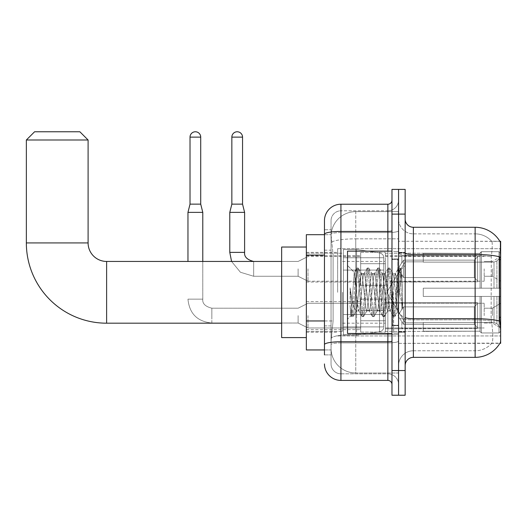 <?xml version="1.0" encoding="UTF-8"?>
<svg xmlns="http://www.w3.org/2000/svg" width="527" height="527" viewBox="0 0 527 527"><rect width="100%" height="100%" fill="white"/><g stroke="black" fill="none" stroke-linecap="round" stroke-linejoin="round"><path stroke-width="0.4" stroke-dasharray="2.63 1.98" d="M500.65 292.314L500.65 248.678L500.65 292.314M337.636 292.314L337.636 248.678L337.636 292.314M500.65 268.849L500.65 281.201L500.65 268.849M492.416 268.849L492.416 276.26L492.416 268.849M500.65 315.614L500.65 303.262L500.65 315.614M492.416 315.614L492.416 308.203L492.416 315.614M360.692 268.849L360.692 285.318L360.692 268.849M306.352 268.849L306.352 282.024L306.352 268.849M360.692 315.614L360.692 332.082L360.692 315.614M306.352 315.614L306.352 301.602L306.352 315.614M385.389 268.849L385.389 285.318L385.389 268.849M385.389 315.614L385.389 332.082L385.389 315.614M484.181 268.849L484.181 281.201L484.181 268.849M484.181 315.614L484.181 303.262L484.181 315.614M324.467 320.956L333.11 320.956L331.154 340.067L333.11 320.956L333.11 255.094L333.11 320.956L306.352 320.956L306.352 349.948L331.108 349.948L331.048 348.301A24.697 24.697 0 0 0 355.751 372.997L398.564 372.997L398.564 334.349L398.564 372.997L355.751 372.997L355.751 334.349L355.751 372.997A24.697 24.697 0 0 1 331.048 348.301L331.048 343.275L331.108 349.948L324.467 349.948M331.154 340.067L331.048 343.275L331.154 340.067M499.899 241.373A28.814 28.814 0 0 0 499.84 241.274L491.698 241.274L499.84 241.274A28.814 28.814 0 0 1 499.899 241.373C500.393 242.716 500.288 247.868 499.576 256.84C500.288 247.888 500.393 242.73 499.899 241.373L398.564 241.274L500.65 241.274L500.65 343.36L398.564 343.36L398.564 241.274L398.564 343.36L499.985 343.117C500.815 340.969 500.815 334.737 499.985 324.421C500.815 334.724 500.815 340.956 499.985 343.117A28.814 28.814 0 0 1 475.13 357.359L413.379 357.359L413.379 227.275A8.234 8.234 0 0 1 405.151 219.041L405.151 253.059L405.151 219.041M306.352 292.314L306.352 337.596L306.352 292.314M398.564 211.63L398.564 334.349L398.564 211.63L355.751 211.63L398.564 211.63M331.088 235.022L333.11 255.094L331.088 235.022A24.697 24.697 0 0 1 355.751 211.63A24.697 24.697 0 0 0 331.088 235.022A24.697 24.697 0 0 1 355.751 211.63L355.751 238.843L398.564 238.843L355.751 238.843L355.751 211.63M324.467 250.154L331.048 250.154L331.048 325.897L331.048 229.746L331.048 250.154L324.467 250.154L324.467 325.897L324.467 234.686L331.108 234.686L306.352 234.686L306.352 320.956M405.151 292.314L405.151 332.247L405.151 292.314M398.564 292.314L398.564 333.071L398.564 292.314M393.623 292.314L393.623 333.071L393.623 292.314M491.915 324.421C493.127 334.724 493.127 340.956 491.915 343.117A22.226 22.226 0 0 1 475.13 350.771L413.379 350.771L413.379 324.421L413.379 350.771L475.13 350.771A22.226 22.226 0 0 0 491.915 343.117C493.127 340.962 493.127 334.737 491.915 324.421L491.118 317.274L491.296 256.84C492.356 247.894 492.521 242.736 491.79 241.373A22.226 22.226 0 0 0 475.13 233.863A22.226 22.226 0 0 1 491.79 241.373C492.521 242.723 492.356 247.881 491.296 256.84L491.118 317.274L491.915 324.421M413.379 227.275L475.13 227.275L475.13 254.488A28.814 5.006 180 0 1 499.576 256.84L499.458 317.274L499.985 324.421M398.564 324.421L398.564 253.059L398.564 324.421M405.151 365.586L405.151 253.059L405.151 365.586A8.234 8.234 0 0 1 413.379 357.359M398.564 219.041L398.564 253.059L398.564 219.041A14.822 14.822 0 0 0 413.379 233.863A14.822 14.822 0 0 1 398.564 219.041A14.822 14.822 0 0 0 413.379 233.863L413.379 319.849A14.822 2.576 0 0 1 398.564 317.274A14.822 2.576 0 0 0 413.379 319.849L413.379 233.863L475.13 233.863L413.379 233.863M398.564 214.1L398.564 189.404L405.151 189.404L405.151 214.1L398.564 214.1L398.564 189.404L391.976 189.404L391.976 214.1L398.564 214.1L398.564 370.527L398.564 214.1M391.976 214.1L391.976 395.23L398.564 395.23L398.564 370.527L398.564 395.23L405.151 395.23L405.151 214.1M398.564 365.586A14.822 14.822 0 0 1 413.379 350.771A14.822 14.822 0 0 0 398.564 365.586A14.822 14.822 0 0 1 413.379 350.771M324.467 354.888L331.048 354.888L324.467 354.888L324.467 325.897L331.048 325.897L331.048 354.888L331.048 325.897L324.467 325.897M324.467 363.94A16.469 16.469 0 0 0 340.929 380.408L340.929 373.821A9.881 9.881 0 0 1 331.048 363.94L331.048 234.298L331.048 363.94A9.881 9.881 0 0 0 340.929 373.821L387.859 373.821L387.859 347.477L387.859 380.408A4.117 4.117 0 0 1 391.976 384.526L391.976 200.108L391.976 384.526M398.564 347.477L398.564 230.721L398.564 347.477M391.976 292.314L391.976 333.479L391.976 292.314M398.564 200.108L398.564 230.721L398.564 200.108A10.705 10.705 0 0 1 387.859 210.807A10.705 10.705 0 0 0 398.564 200.108A10.705 10.705 0 0 1 387.859 210.807L387.859 373.821L340.929 373.821L340.929 342.899L387.859 342.899A10.705 1.858 0 0 0 398.564 341.041A10.705 1.858 0 0 1 387.859 342.899L387.859 210.807L340.929 210.807L387.859 210.807M391.976 230.721A4.117 0.718 -0 0 1 387.859 231.439L340.929 231.439A16.469 2.859 180 0 0 324.467 234.298L324.467 229.746L331.048 229.746L324.467 229.746L324.467 344.618A16.469 2.859 180 0 1 340.929 341.759L340.929 204.226A16.469 16.469 0 0 0 324.467 220.688A16.469 16.469 0 0 1 340.929 204.226L387.859 204.226A4.117 4.117 0 0 0 391.976 200.108A4.117 4.117 0 0 1 387.859 204.226L387.859 347.477L387.859 342.899L340.929 342.899L340.929 210.807L340.929 232.578L387.859 232.578A10.705 1.858 0 0 0 398.564 230.721A10.705 1.858 0 0 1 387.859 232.578L340.929 232.578L340.929 347.477L340.929 341.759L387.859 341.759A4.117 0.718 0 0 0 391.976 341.041M340.929 380.408L387.859 380.408M324.467 344.618L324.467 347.477M331.048 220.688L331.048 234.298L331.048 220.688A9.881 9.881 0 0 1 340.929 210.807A9.881 9.881 0 0 0 331.048 220.688A9.881 9.881 0 0 1 340.929 210.807M398.564 384.526A10.705 10.705 0 0 0 387.859 373.821A10.705 10.705 0 0 1 398.564 384.526A10.705 10.705 0 0 0 387.859 373.821M391.976 333.479L347.517 333.479L347.517 251.148L347.517 319.158L347.517 251.148L391.976 251.148M355.751 286.51L354.256 272.433L351.107 315.568L350.093 306.134L350.093 287.854L350.784 292.314C352.28 302.32 353.933 308.242 355.751 310.093L355.751 292.314L355.751 310.093L356.265 310.923L355.751 310.093C353.933 308.242 352.28 302.32 350.784 292.314L350.093 287.854L352.128 313.328L352.998 316.582L352.128 313.328L350.093 287.854L350.093 306.134L351.476 316.398L350.093 306.134L350.962 315.515L351.693 316.582L350.962 315.515L347.517 319.158L351.107 315.568L354.256 272.433L356.707 268.23L356.048 271.3L352.563 313.328L351.693 316.582L353.209 316.398L351.693 316.582L352.563 313.328L356.048 271.3L356.917 268.052L354.256 272.433L347.517 265.476L354.421 272.38L355.751 286.51L355.751 292.314L355.751 286.51L356.265 292.314L355.751 286.51M366.72 292.314L364.98 276.201L364.104 273.711L363.834 273.941L363.235 276.201L359.75 308.427L358.88 310.923L358.604 310.686L356.265 292.314L358.004 308.427L358.604 310.686L361.93 316.398L361.272 313.328L357.787 271.3L356.917 268.052L358.228 268.052L357.352 271.3L353.867 313.328L353.209 316.398L356.542 310.686L358.88 310.923L361.93 316.398L361.272 313.328L357.787 271.3L356.917 268.052L358.228 268.052L357.352 271.3L353.867 313.328L353.209 316.398L356.265 310.923L358.88 310.923L359.75 308.427L363.235 276.201L363.834 273.941L367.161 268.23L366.502 271.3L363.017 313.328L361.93 316.398L363.452 316.582L362.583 313.328L359.098 271.3L358.228 268.052L361.766 273.941L361.496 273.711L360.62 276.201L356.542 310.686L360.62 276.201L361.496 273.711L364.104 273.711L367.161 268.23L366.502 271.3L363.017 313.328L362.148 316.582L363.452 316.582L362.583 313.328L359.098 271.3L358.439 268.23L361.496 273.711L364.104 273.711L364.98 276.201L369.058 310.686L366.72 292.314M364.104 292.314L362.365 276.201L361.766 273.941L362.365 276.201L365.85 308.427L366.72 310.923L365.85 308.427L364.104 292.314M377.174 292.314L375.435 276.201L374.565 273.711L374.289 273.941L373.689 276.201L370.204 308.427L369.335 310.923L369.058 310.686L372.391 316.398L371.733 313.328L368.248 271.3L367.161 268.23L368.683 268.052L367.806 271.3L364.322 313.328L363.452 316.582L366.996 310.686L369.335 310.923L372.391 316.398L371.733 313.328L368.248 271.3L367.372 268.052L368.683 268.052L367.806 271.3L364.322 313.328L363.67 316.398L366.72 310.923L369.335 310.923L370.204 308.427L373.689 276.201L374.289 273.941L377.615 268.23L376.957 271.3L373.472 313.328L372.391 316.398L373.906 316.582L373.037 313.328L369.552 271.3L368.683 268.052L372.227 273.941L371.95 273.711L371.074 276.201L366.996 310.686L371.074 276.201L371.95 273.711L374.565 273.711L377.615 268.23L376.957 271.3L373.472 313.328L372.602 316.582L373.906 316.582L373.037 313.328L369.552 271.3L368.893 268.23L371.95 273.711L374.565 273.711L375.435 276.201L379.512 310.686L377.174 292.314M374.565 292.314L372.227 273.941L376.304 308.427L377.174 310.923L376.304 308.427L374.565 292.314M387.635 292.314L385.889 276.201L385.02 273.711L384.743 273.941L380.659 308.427L379.789 310.923L379.512 310.686L382.846 316.398L382.187 313.328L378.702 271.3L377.615 268.23L379.137 268.052L378.267 271.3L374.783 313.328L373.906 316.582L377.451 310.686L379.789 310.923L382.846 316.398L382.187 313.328L378.702 271.3L377.833 268.052L379.137 268.052L378.267 271.3L374.783 313.328L374.124 316.398L377.174 310.923L379.789 310.923L380.659 308.427L384.15 276.201L384.743 273.941L388.07 268.23L387.417 271.3L383.926 313.328L382.846 316.398L384.367 316.582L383.491 313.328L380.007 271.3L379.137 268.052L382.681 273.941L382.404 273.711L381.535 276.201L378.05 308.427L377.451 310.686L378.05 308.427L381.535 276.201L382.404 273.711L385.02 273.711L388.07 268.23L387.417 271.3L383.926 313.328L383.057 316.582L384.367 316.582L383.491 313.328L380.007 271.3L379.348 268.23L382.404 273.711L385.02 273.711L385.889 276.201L389.374 308.427L389.973 310.686L387.635 292.314M385.02 292.314L382.681 273.941L386.759 308.427L387.635 310.923L386.759 308.427L385.02 292.314M396.917 280.364L396.917 306.371L393.728 276.201L392.859 273.711L391.989 276.201L388.504 308.427L387.635 310.923L390.243 310.923L393.3 316.398L392.641 313.328L389.157 271.3L388.07 268.23L389.591 268.052L388.722 271.3L385.237 313.328L384.367 316.582L387.905 310.686L390.243 310.923L393.3 316.398L392.641 313.328L389.157 271.3L388.287 268.052L389.591 268.052L388.722 271.3L385.237 313.328L384.578 316.398L387.905 310.686L388.504 308.427L391.989 276.201L392.859 273.711L395.474 273.711L394.604 276.201L391.12 308.427L390.243 310.923L391.12 308.427L394.604 276.201L395.197 273.941L398.531 268.23L397.872 271.3L394.387 313.328L393.3 316.398L394.822 316.582L393.952 313.328L390.461 271.3L389.591 268.052L393.135 273.941L395.474 273.711L398.531 268.23L397.872 271.3L394.387 313.328L393.511 316.582L394.822 316.582L393.952 313.328L390.461 271.3L389.809 268.23L393.135 273.941L393.728 276.201L397.661 311.661L401.119 269.699L402.575 290.917L402.575 308.394L399.69 292.314L395.474 273.711L396.917 280.364L396.917 306.371L397.826 311.602L400.975 269.653L402.575 290.917L400.922 271.3L400.046 268.052L399.176 271.3L395.691 313.328L394.822 316.582L395.691 313.328L399.176 271.3L400.046 268.052L400.922 271.3L402.575 290.917L402.575 308.394L399.611 271.3L398.531 268.23L400.046 268.052L398.741 268.052L399.611 271.3L402.575 308.394L399.69 292.314L396.917 280.364M306.352 337.596L281.655 337.596L306.352 337.596L281.655 337.596L281.655 247.031L281.655 337.596L281.655 247.031L281.655 337.596L281.655 247.031L281.655 337.596L281.655 261.445L106.619 261.445L106.619 323.189A80.269 80.269 0 0 1 26.35 242.921L26.35 140.004L88.095 140.004L26.35 140.004L88.095 140.004L26.35 140.004L88.095 140.004L26.35 140.004L88.095 140.004L79.867 131.77L34.584 131.77L79.867 131.77L88.095 140.004L88.095 242.921L88.095 140.004L79.867 131.77L34.584 131.77L26.35 140.004L34.584 131.77L79.867 131.77L34.584 131.77L79.867 131.77L34.584 131.77L26.35 140.004L26.35 242.921L26.35 140.004M306.352 247.031L281.655 247.031L306.352 247.031L281.655 247.031L281.655 292.314L281.655 261.445L106.619 261.445A18.524 18.524 0 0 1 88.095 242.921L88.095 140.004M423.26 288.197L423.26 292.314L423.26 288.197L494.003 288.197L423.26 288.197L480.071 288.197L480.071 253.013L480.071 288.197L481.388 288.197L481.388 251.689L481.388 288.197L423.26 288.197L423.26 296.431L480.071 296.431L480.071 331.206L480.071 296.431L423.26 296.431L423.26 288.197L423.26 296.431L423.26 288.197L500.65 288.197L500.65 253.342L500.65 288.197L499.003 288.197L499.003 251.689L499.003 288.197L481.388 288.197L500.65 288.197L500.65 257.156L500.65 288.197L423.26 288.197L480.071 288.197L480.071 253.013L480.071 253.428L423.26 253.21L480.071 253.428L480.071 288.197L480.071 253.013L481.388 251.689L480.071 253.013L480.071 288.197L481.388 288.197L481.388 251.689L499.003 251.689L481.388 251.689L481.388 288.197L423.26 288.197L423.26 296.431L500.65 296.431L500.65 331.285L500.65 296.431L499.003 296.431L499.003 332.945L500.65 331.285L499.003 332.945L499.003 296.431L481.388 296.431L481.388 332.945L499.003 332.945L481.388 332.945L481.388 296.431L480.071 296.431L480.071 331.621L481.388 332.945L480.071 331.621L480.071 296.431L500.65 296.431L500.65 331.285L500.65 327.478L496.915 323.716L494.003 322.498L496.915 323.716L500.65 327.478L500.65 296.431L423.26 296.431L480.071 296.431L480.071 331.206L423.26 331.424L480.071 331.206L480.071 331.621L480.071 296.431L423.26 296.431L423.26 288.197L423.26 296.431L423.26 288.197L500.65 288.197L500.65 253.342L499.003 251.689L500.65 253.342L500.65 288.197L499.003 288.197L499.003 251.689L499.003 288.197L481.388 288.197L500.65 288.197L500.65 257.156L496.915 260.918L500.65 257.156L500.65 288.197L423.26 288.197L480.071 288.197L480.071 253.013L480.071 253.428L423.26 253.428L423.26 262.13L494.003 262.13L423.26 262.13L423.26 253.21L480.071 253.428L480.071 288.197L480.071 253.013L481.388 251.689L480.071 253.013L480.071 288.197L481.388 288.197L481.388 251.689L499.003 251.689L481.388 251.689L481.388 288.197L423.26 288.197L423.26 296.431L500.65 296.431L500.65 331.285L500.65 296.431L499.003 296.431L499.003 332.945L500.65 331.285L499.003 332.945L499.003 296.431L481.388 296.431L481.388 332.945L499.003 332.945L481.388 332.945L481.388 296.431L480.071 296.431L480.071 331.621L481.388 332.945L480.071 331.621L480.071 296.431L500.65 296.431L500.65 331.285L500.65 327.478L496.915 323.716L494.003 322.498L423.26 322.498L494.003 322.498L496.915 323.716L500.65 327.478L500.65 296.431L423.26 296.431L480.071 296.431L480.071 331.206L423.26 331.206L423.26 322.498L423.26 331.424L480.071 331.206L480.071 331.621L480.071 296.431L423.26 296.431L423.26 288.197L423.26 296.431L423.26 288.197L500.65 288.197L500.65 253.342L499.003 251.689L500.65 253.342L500.65 288.197L499.003 288.197L499.003 251.689L499.003 288.197L481.388 288.197L500.65 288.197L500.65 257.156L496.915 260.918L494.003 262.13L496.915 260.918L500.65 257.156L500.65 288.197L423.26 288.197L480.071 288.197L480.071 253.013L480.071 253.428L423.26 253.428L423.26 262.13L494.003 262.13L423.26 262.13L423.26 253.21L480.071 253.428L480.071 288.197L480.071 253.013L481.388 251.689L480.071 253.013L480.071 288.197L481.388 288.197L481.388 251.689L499.003 251.689L481.388 251.689L481.388 288.197L423.26 288.197L423.26 296.431L500.65 296.431L500.65 331.285L500.65 296.431L499.003 296.431L499.003 332.945L500.65 331.285L499.003 332.945L499.003 296.431L481.388 296.431L481.388 332.945L499.003 332.945L481.388 332.945L481.388 296.431L480.071 296.431L480.071 331.621L481.388 332.945L480.071 331.621L480.071 296.431L500.65 296.431L500.65 331.285L500.65 327.478L496.915 323.716L494.003 322.498L423.26 322.498L494.003 322.498L496.915 323.716L500.65 327.478L500.65 296.431L423.26 296.431L480.071 296.431L480.071 331.206L423.26 331.206L423.26 322.498L423.26 331.424L480.071 331.206L480.071 296.431L423.26 296.431L423.26 288.197M385.389 292.314L385.389 331.424L385.389 292.314M342.576 292.314L342.576 331.424L342.576 292.314M343.4 270.087L343.4 335.126L343.4 314.547L383.742 314.547L383.742 326.892L383.742 257.736L383.742 270.087L343.4 270.087L343.4 326.892L343.4 314.547L383.742 314.547L383.742 326.892L383.742 257.736L383.742 270.087L343.4 270.087L343.4 335.126L343.4 314.547L383.742 314.547L383.742 326.892L383.742 257.736L383.742 270.087L343.4 270.087L343.4 326.892L343.4 314.547L356.575 314.547L356.575 249.502L356.575 270.087L343.4 270.087L343.4 249.502L343.4 335.126L343.4 314.547L383.742 314.547L383.742 326.892L383.742 257.736L383.742 270.087L343.4 270.087L343.4 326.892L343.4 314.547L383.742 314.54L383.742 326.905L343.4 326.892L343.4 314.547L383.742 314.547L383.742 326.905L343.4 326.892L343.4 249.502L343.4 335.126L343.4 314.547L356.575 314.547L356.575 249.502L356.575 270.087L343.4 270.087L383.742 270.087L356.575 270.087L356.575 249.502L356.575 270.087L379.512 270.087L379.512 252.841L379.512 331.793L379.512 314.547L383.742 314.547L383.742 326.905L343.4 326.892L383.742 326.892C383.873 329.158 382.464 330.785 379.512 331.793L379.512 314.547L383.742 314.547L383.742 326.905C383.873 329.158 382.464 330.785 379.512 331.793L379.512 314.547L356.575 314.547L356.575 335.126L356.575 249.502L356.575 335.126L356.575 314.547L379.512 314.547L379.512 331.793L356.575 335.126L343.4 335.126L356.575 335.126L379.512 331.793C382.464 330.785 383.873 329.158 383.742 326.905C383.873 329.158 382.464 330.785 379.512 331.793L356.575 335.126L343.4 335.126L356.575 335.126L379.512 331.793L379.512 252.841C382.464 253.849 383.873 255.476 383.742 257.729L343.4 257.736L383.742 257.736L343.4 257.736L383.742 257.736L383.742 270.087L343.4 270.087M106.619 323.189A80.269 80.269 0 0 1 26.35 242.921L88.095 242.921L26.35 242.921A80.269 80.269 0 0 0 106.619 323.189L281.655 323.189M281.655 261.445L106.619 261.445A18.524 18.524 0 0 1 88.095 242.921L26.35 242.921M494.003 262.13L496.915 260.918L494.003 262.13L423.26 262.13L494.003 262.13L496.915 260.918L500.65 257.156L500.65 253.342L499.003 251.689L500.65 253.342L500.65 257.156L496.915 260.918L494.003 262.13L423.26 262.13L423.26 253.428L423.26 262.13L494.003 262.13L496.915 260.918L500.65 257.156L500.65 288.197L500.65 253.342L500.65 288.197L499.003 288.197L499.003 251.689L499.003 288.197L481.388 288.197L500.65 288.197L500.65 253.342L499.003 251.689L481.388 251.689L480.071 253.428L481.388 251.689L499.003 251.689L500.65 253.342L500.65 257.156L496.915 260.918L494.003 262.13L494.003 288.197L500.65 288.197L494.003 288.197L494.003 262.13M106.619 261.445A18.524 18.524 0 0 1 88.095 242.921M423.26 322.498L494.003 322.498L423.26 322.498L423.26 331.206L423.26 322.498L494.003 322.498L496.915 323.716L494.003 322.498L423.26 322.498L423.26 331.424L480.071 331.206L423.26 331.206L423.26 322.498M423.26 262.13L423.26 253.21L480.071 253.428L423.26 253.428L423.26 262.13M480.071 296.431L480.071 331.621L481.388 332.945L499.003 332.945L500.65 331.285L500.65 296.431L500.65 331.285L499.003 332.945L499.003 296.431L499.003 332.945L481.388 332.945L481.388 296.431L481.388 332.945L480.071 331.621L480.071 296.431L481.388 296.431L480.071 296.431M480.071 331.206L480.071 331.621L480.071 331.206M499.003 296.431L481.388 296.431L499.003 296.431M500.65 296.431L500.65 331.285L500.65 327.478L496.915 323.716L500.65 327.478L500.65 296.431L496.915 296.431L500.65 296.431M494.003 296.431L423.26 296.431L423.26 292.314L423.26 296.431L494.003 296.431L494.003 322.498L494.003 296.431M383.742 270.087L379.512 270.087L379.512 252.841L356.575 249.502L343.4 249.502L356.575 249.502L379.512 252.841C382.464 253.849 383.873 255.476 383.742 257.729L383.742 270.087L383.742 257.729C383.873 255.476 382.464 253.849 379.512 252.841L356.575 249.502L343.4 249.502L356.575 249.502L379.512 252.841C382.464 253.849 383.873 255.476 383.742 257.729L383.742 270.087M200.721 137.125L190.023 137.125A5.349 5.349 0 0 1 195.372 131.77A5.349 5.349 0 0 1 200.721 137.125L200.721 204.14L190.023 204.14L195.372 204.14L190.023 204.14L187.961 212.374L202.783 212.374L187.961 212.374L187.961 261.445M477.6 315.614L477.6 328.552L401.857 328.552L477.6 328.552L477.6 327.715L474.307 324.329L474.307 315.614L474.307 324.329L477.6 327.715L477.6 328.552L401.857 328.789L401.857 321.43L403.504 324.329L474.307 324.329L403.504 324.329L403.504 306.898L401.857 309.804L403.504 306.898L474.307 306.898L403.504 306.898L401.857 309.804L401.857 302.676L477.6 302.676L477.6 328.552L477.6 303.512L474.307 306.898L477.6 303.512L477.6 327.715L474.307 324.329L474.307 306.898L474.307 324.329L477.6 327.715L477.6 328.552L477.6 315.614L477.6 328.552L401.857 328.789L401.857 321.43L401.857 328.552L401.857 321.43L403.504 324.329L401.857 321.43L403.504 324.329L403.504 306.898L474.307 306.898L403.504 306.898L403.504 315.614L403.504 306.898L401.857 309.804L401.857 302.439L401.857 309.804L401.857 302.676L477.6 302.676L477.6 303.512L474.307 306.898L477.6 303.512L477.6 327.715L477.6 302.676L477.6 315.614L477.6 302.676L401.857 302.676L477.6 302.676L477.6 315.614M307.999 315.614L307.999 327.965L307.999 315.614M298.117 315.614L298.117 323.025L298.117 315.614M202.783 261.445L202.783 299.152L187.961 299.152L202.783 299.152L187.961 299.152L202.783 299.152L202.783 212.374L187.961 212.374M190.023 137.125L190.023 204.14M385.389 320.759L385.389 299.152L385.389 332.082L385.389 320.759L360.692 320.759L385.389 320.759L385.389 310.475L360.692 310.475L360.692 299.152L360.692 310.475L385.389 310.475L385.389 332.082L385.389 320.759L360.692 320.759L360.692 332.082L360.692 320.759L385.389 320.759M360.692 310.475L360.692 332.082L360.692 299.152L360.692 310.475L385.389 310.475L360.692 310.475L360.692 320.759L360.692 310.475M403.504 324.329L474.307 324.329L403.504 324.329L403.504 315.614L403.504 324.329M474.307 315.614L474.307 306.898L474.307 315.614M242.545 204.14L242.545 137.125L231.847 137.125L242.545 137.125A5.349 5.349 0 0 0 237.196 131.77A5.349 5.349 0 0 0 231.847 137.125A5.349 5.349 0 0 1 237.196 131.77A5.349 5.349 0 0 1 242.545 137.125L242.545 204.14L231.847 204.14L242.545 204.14L231.847 204.14L237.196 204.14L231.847 204.14L229.785 212.374L244.607 212.374L229.785 212.374L244.607 212.374L229.785 212.374L229.785 252.387L229.785 212.374L244.607 212.374L244.607 252.387L244.607 212.374L242.545 204.14L244.607 212.374M477.6 268.849L477.6 281.793L401.857 281.793L477.6 281.793L477.6 280.95L474.307 277.564L474.307 268.849L474.307 277.564L477.6 280.95L477.6 281.793L401.857 282.024L401.857 274.666L403.504 277.564L474.307 277.564L403.504 277.564L403.504 260.14L401.857 263.039L403.504 260.14L474.307 260.14L403.504 260.14L401.857 263.039L401.857 255.911L477.6 255.911L477.6 281.793L477.6 256.754L474.307 260.14L477.6 256.754L477.6 280.95L474.307 277.564L474.307 260.14L474.307 277.564L477.6 280.95L477.6 281.793L401.857 281.793L477.6 281.793L477.6 256.754L474.307 260.14L403.504 260.14L474.307 260.14L477.6 256.754L477.6 281.793L477.6 268.849L477.6 280.95L474.307 277.564L403.504 277.564L401.857 274.666L401.857 282.024L401.857 274.666L403.504 277.564L403.504 260.14L401.857 263.039L403.504 260.14L474.307 260.14L474.307 268.849L474.307 260.14L403.504 260.14L403.504 268.849L403.504 260.14L403.504 268.849L403.504 260.14L401.857 263.039L401.857 255.681L401.857 263.039L401.857 255.911L477.6 255.911L477.6 256.754L474.307 260.14L477.6 256.754L477.6 281.793L401.857 282.024L401.857 274.666L401.857 281.793L401.857 274.666L403.504 277.564L474.307 277.564L474.307 268.849L474.307 277.564L477.6 280.95L477.6 255.911L477.6 268.849L477.6 255.911L401.857 255.681L401.857 263.039L401.857 255.911L477.6 255.911L477.6 268.849L477.6 255.911L401.857 255.911L477.6 255.911L477.6 268.849M307.999 268.849L307.999 281.201L307.999 268.849M298.117 268.849L298.117 276.26L298.117 268.849M242.545 137.125L231.847 137.125L231.847 204.14L229.785 212.374M385.389 273.994L385.389 252.387L385.389 285.318L385.389 273.994L360.692 273.994L385.389 273.994L385.389 263.711L360.692 263.711L360.692 252.387L360.692 263.711L385.389 263.711L385.389 285.318L385.389 273.994L360.692 273.994L360.692 285.318L360.692 273.994L385.389 273.994L385.389 263.711L360.692 263.711L360.692 285.318L360.692 273.994L385.389 273.994L385.389 285.318L385.389 273.994L360.692 273.994L360.692 285.318L360.692 252.387L360.692 263.711L385.389 263.711L385.389 252.387L385.389 273.994M403.504 277.564L403.504 268.849L403.504 277.564L401.857 274.666L403.504 277.564L474.307 277.564L403.504 277.564L403.504 268.849L403.504 277.564M231.847 137.125L231.847 204.14M360.692 263.711L360.692 252.387L360.692 263.711L385.389 263.711L360.692 263.711L360.692 273.994L360.692 263.711M474.307 268.849L474.307 260.14L474.307 268.849M355.751 334.349A24.697 4.288 180 0 0 331.351 337.972A24.697 4.288 180 0 1 355.751 334.349L398.564 334.349L355.751 334.349L355.751 238.843L355.751 334.349M500.65 317.274L499.458 317.274M500.65 259.64L499.458 259.64M331.694 242.163A24.697 4.288 180 0 1 355.751 238.843A24.697 4.288 180 0 0 331.694 242.163M331.048 348.301A24.697 24.697 0 0 0 355.751 372.997M324.467 255.094L306.352 255.094M405.151 253.059A8.234 1.429 0 0 0 413.379 254.488L475.13 254.488L475.13 350.771L475.13 233.863A22.226 22.226 0 0 1 491.79 241.373A22.226 22.226 0 0 0 475.13 233.863L475.13 255.635A22.226 3.86 180 0 1 491.296 256.84A22.226 3.86 180 0 0 475.13 255.635L475.13 319.849A22.226 3.86 180 0 1 491.427 321.088A22.226 3.86 180 0 0 475.13 319.849L475.13 357.359M499.662 321.088A28.814 5.006 180 0 0 475.13 318.703L413.379 318.703A8.234 1.429 0 0 1 405.151 317.274M405.151 370.527L391.976 370.527M475.13 255.635L413.379 255.635A14.822 2.576 0 0 1 398.564 253.059A14.822 2.576 0 0 0 413.379 255.635L475.13 255.635M475.13 319.849L413.379 319.849L475.13 319.849M387.859 333.479L387.859 251.148M340.929 232.578A9.881 1.713 180 0 0 331.048 234.298A9.881 1.713 180 0 1 340.929 232.578M340.929 342.899A9.881 1.713 180 0 0 331.048 344.618A9.881 1.713 180 0 1 340.929 342.899M340.929 373.821A9.881 9.881 0 0 1 331.048 363.94M397.74 292.314L397.74 259.383L397.74 292.314M392.799 292.314L392.799 325.245L392.799 292.314M496.915 296.431L496.915 323.716L496.915 296.431M496.915 260.918L496.915 288.197L496.915 260.918M379.512 270.087L379.512 252.841L379.512 270.087M211.841 323.011L211.841 308.203L211.841 323.025L298.117 323.025L307.999 327.965L360.692 327.965L307.999 327.965L298.117 323.025L211.841 323.025C197.355 321.595 189.397 313.631 187.961 299.152C189.397 313.631 197.355 321.595 211.841 323.025M211.841 315.614L211.841 308.203L211.841 315.614M231.57 261.445L240.417 272.248L253.665 276.26L298.117 276.26L307.999 281.201L298.117 276.26L253.665 276.26L240.417 272.248L231.57 261.445L240.417 272.248L253.665 276.26L253.665 261.445L253.665 276.26L253.665 261.445L253.665 276.26L298.117 276.26L307.999 281.201L360.692 281.201M244.607 252.387L229.785 252.387M253.665 261.445L298.117 261.445L307.999 256.504L298.117 261.445L253.665 261.445L253.665 268.849L253.665 261.445L298.117 261.445L307.999 256.504L360.692 256.504M337.636 248.678L500.65 248.678L337.636 248.678M484.181 261.445L492.416 261.445L484.181 261.445L492.416 261.445L500.65 256.504M492.416 308.203L500.65 303.262L492.416 308.203L484.181 308.203L492.416 308.203M306.352 255.681L360.692 255.681M306.352 301.602L360.692 301.602L306.352 301.602M360.692 252.387L385.389 252.387L360.692 252.387M360.692 299.152L385.389 299.152L360.692 299.152M385.389 256.504L484.181 256.504M385.389 303.262L484.181 303.262L385.389 303.262M306.352 252.387L337.636 252.387L306.352 252.387M306.352 332.247L337.636 332.247L306.352 332.247M484.181 323.025L492.416 323.025L500.65 327.965L492.416 323.025L484.181 323.025M484.181 276.26L492.416 276.26L484.181 276.26L492.416 276.26L500.65 281.201M385.389 327.965L484.181 327.965L385.389 327.965M385.389 281.201L484.181 281.201M360.692 332.082L385.389 332.082L360.692 332.082M360.692 285.318L385.389 285.318L360.692 285.318M306.352 329.625L360.692 329.625L306.352 329.625M306.352 282.024L360.692 282.024M337.636 335.949L500.65 335.949L337.636 335.949M398.564 252.387L405.151 252.387L398.564 252.387M393.623 333.071L398.564 333.071L393.623 333.071M398.564 258.974L393.623 258.974L398.564 258.974M398.564 325.66L393.623 325.66L398.564 325.66M393.623 251.563L398.564 251.563L393.623 251.563M398.564 332.247L405.151 332.247L398.564 332.247M391.976 259.383L398.564 259.383L391.976 259.383M391.976 325.245L398.564 325.245L391.976 325.245M398.564 331.832L405.151 331.832L398.564 331.832M392.799 259.383L397.74 259.383L398.564 258.559L397.74 259.383L392.799 259.383L391.976 258.559M392.799 325.245L397.74 325.245L398.564 326.068L397.74 325.245L392.799 325.245L391.976 326.068M400.975 269.653L405.151 265.476L400.975 269.653M397.654 311.661L405.151 319.158L397.654 311.661M398.564 252.795L405.151 252.795L398.564 252.795M397.826 311.602L395.033 316.398L397.826 311.602M401.119 269.699L400.263 268.23L401.119 269.699M386.844 292.314L405.151 261.853L423.26 261.853L405.151 261.853L423.26 261.853L405.151 261.853L386.844 292.314L405.151 322.774L423.26 322.774L405.151 322.774L423.26 322.774L405.151 322.774L386.844 292.314L405.151 261.853L386.844 292.314L405.151 322.774L386.844 292.314M385.389 331.424L423.26 331.424L385.389 331.424M342.576 323.189L385.389 323.189L342.576 323.189M306.352 331.424L342.576 331.424L306.352 331.424M306.352 253.21L342.576 253.21L306.352 253.21M342.576 261.445L385.389 261.445L342.576 261.445M385.389 253.21L423.26 253.21L385.389 253.21M385.389 328.789L401.857 328.789L385.389 328.789M398.063 315.614L401.857 309.296L398.063 315.614L401.857 321.931L398.063 315.614M202.783 299.152C202.282 303.539 205.299 306.562 211.841 308.203L298.117 308.203L307.999 303.262L360.692 303.262L307.999 303.262L298.117 308.203L211.841 308.203C205.299 306.562 202.282 303.539 202.783 299.152M200.721 204.14L202.783 212.374M385.389 302.439L401.857 302.439L385.389 302.439M385.389 282.024L401.857 282.024M401.857 275.166L398.063 268.849L401.857 262.538L398.063 268.849L401.857 275.166L398.063 268.849L401.857 262.538M385.389 255.681L401.857 255.681"/><path stroke-width="0.79" d="M413.379 357.359L475.13 357.359A28.814 28.814 0 0 0 499.985 343.117L500.65 343.36L500.65 241.274L499.899 241.373A28.814 28.814 0 0 0 475.13 227.275A28.814 28.814 0 0 1 499.84 241.274A28.814 28.814 0 0 0 475.13 227.275L413.379 227.275A8.234 8.234 0 0 1 405.151 219.041A8.234 8.234 0 0 0 413.379 227.275L413.379 357.359A8.234 8.234 0 0 0 405.151 365.586M324.467 354.888L324.467 234.298L324.467 234.686L306.352 234.686L306.352 349.948L324.467 349.948M398.564 370.527L398.564 395.23L405.151 395.23L405.151 370.527L398.564 370.527L398.564 395.23L391.976 395.23L391.976 370.527L398.564 370.527L398.564 214.1L398.564 370.527M391.976 370.527L391.976 189.404L398.564 189.404L398.564 214.1L398.564 189.404L405.151 189.404L405.151 370.527M499.985 324.421L499.458 317.274L499.576 256.84A28.814 5.006 180 0 0 475.13 254.488L475.13 227.275A28.814 28.814 0 0 1 499.899 241.373M387.859 251.148L387.859 231.439L340.929 231.439A16.469 2.859 180 0 0 324.467 234.298L324.467 220.688A16.469 16.469 0 0 1 340.929 204.226L340.929 380.408L387.859 380.408L387.859 333.479M340.929 204.226L387.859 204.226A4.117 4.117 0 0 0 391.976 200.108M324.467 250.154L324.467 220.688M324.467 347.477L324.467 325.897M391.976 384.526A4.117 4.117 0 0 0 387.859 380.408M340.929 380.408A16.469 16.469 0 0 1 324.467 363.94M391.976 251.148L347.517 251.148L347.517 333.479L391.976 333.479M281.655 323.189L106.619 323.189A80.269 80.269 0 0 1 26.35 242.921L26.35 140.004L34.584 131.77L79.867 131.77L88.095 140.004L26.35 140.004M106.619 323.189L106.619 261.445A18.524 18.524 0 0 1 88.095 242.921L88.095 140.004M306.352 247.031L281.655 247.031L281.655 337.596L306.352 337.596M200.721 204.14L190.023 204.14L190.023 137.125A5.349 5.349 0 0 1 195.372 131.77A5.349 5.349 0 0 1 200.721 137.125L200.721 204.14L202.783 212.374L202.783 261.445M187.961 261.445L187.961 212.374L202.783 212.374M242.545 204.14L231.847 204.14L231.847 137.125A5.349 5.349 0 0 1 237.196 131.77A5.349 5.349 0 0 1 242.545 137.125L242.545 204.14L244.607 212.374L244.607 252.387C244.106 256.781 247.123 259.798 253.665 261.445C247.123 259.798 244.106 256.781 244.607 252.387C244.106 256.781 247.123 259.798 253.665 261.445M244.607 252.387L229.785 252.387L229.785 212.374L244.607 212.374M500.65 259.64L499.458 259.64M500.65 317.274L499.458 317.274M324.467 255.094L306.352 255.094M324.467 320.956L306.352 320.956M475.13 357.359L475.13 254.488L413.379 254.488A8.234 1.429 0 0 1 405.151 253.059M499.662 321.088A28.814 5.006 180 0 0 475.13 318.703L413.379 318.703A8.234 1.429 -0 0 1 405.151 317.274M405.151 214.1L391.976 214.1M391.976 341.041A4.117 0.718 0 0 1 387.859 341.759L340.929 341.759A16.469 2.859 180 0 0 324.467 344.618M391.976 230.721A4.117 0.718 0 0 1 387.859 231.439L387.859 204.226M26.35 242.921L88.095 242.921M190.023 137.125L200.721 137.125M231.847 137.125L242.545 137.125M392.799 259.383L391.976 258.559M392.799 325.245L391.976 326.068M281.655 261.445L106.619 261.445M190.023 204.14L187.961 212.374M229.785 252.387L231.57 261.445M231.847 204.14L229.785 212.374"/></g></svg>

